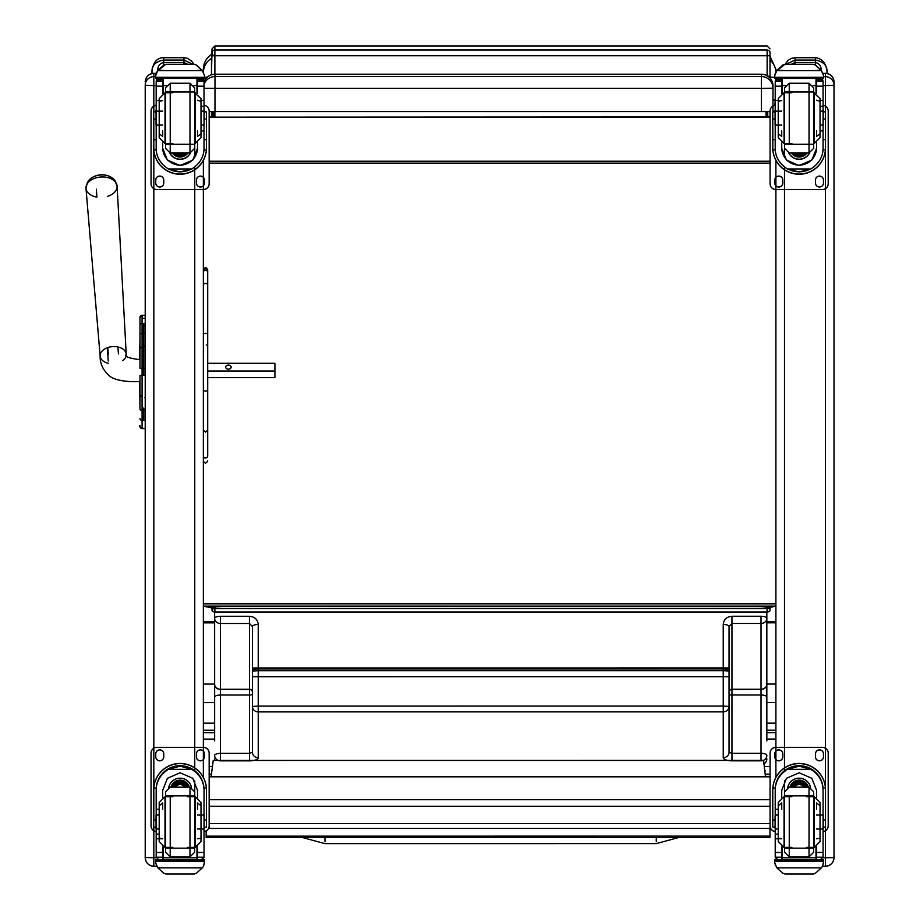 <?xml version="1.0" encoding="UTF-8"?>
<svg xmlns="http://www.w3.org/2000/svg" width="920" height="920" viewBox="0 0 920 920"><rect width="100%" height="100%" fill="white"/><g stroke="black" fill="none" stroke-linecap="round" stroke-linejoin="round"><path stroke-width="1.38" d="M203.355 684.089L214.636 684.089L214.636 612.007M214.636 697.119A5.807 2.093 -0 0 1 220.455 695.025L220.455 689.471A5.807 5.301 180 0 1 214.636 684.169A5.807 5.106 -0 0 0 220.455 689.275L220.455 623.495A5.807 5.106 180 0 1 214.636 618.389L214.647 740.922M766.831 612.019L766.831 618.366A5.807 5.106 180 0 1 761.024 623.461L761.024 616.262L731.952 616.262C726.673 616.756 723.764 619.494 723.235 624.461L723.235 668.932L258.233 668.955L258.233 624.484C257.703 619.516 254.794 616.779 249.515 616.285L220.455 616.285L220.455 623.495L249.515 623.495L252.425 626.589A5.807 2.093 -0 0 1 258.233 624.484M766.843 740.899L766.831 618.366A5.807 2.093 180 0 0 761.024 616.262M764.899 771.834A5.807 5.773 -157.5 0 0 765.06 770.488L764.911 771.869M252.425 626.589L252.425 752.284L249.515 753.342L249.515 760.851A8.717 3.151 180 0 0 258.244 757.7L258.233 711.896A5.807 5.416 180 0 1 252.425 706.48L258.233 706.088L258.233 670.68L252.425 671.059A5.807 2.093 -0 0 1 258.233 668.955L258.233 670.68L723.235 670.657L723.246 706.065L258.233 706.088L258.233 711.896L723.246 711.873L723.246 757.678A8.717 3.151 180 0 0 731.963 760.828L761.024 760.828A5.807 5.416 -0 0 0 766.843 755.412A5.807 2.093 -0 0 0 761.024 753.319L731.963 753.319L729.054 752.261L729.054 706.456A5.807 5.416 180 0 1 723.246 711.873L723.246 706.065L729.054 706.456L729.054 626.566A5.807 2.093 180 0 0 723.235 624.461M249.515 616.285L249.515 689.264L220.455 689.275L249.515 689.471L249.515 753.342L220.455 753.342A5.807 2.093 -0 0 0 214.647 755.435A5.807 5.416 -0 0 0 220.455 760.851L249.515 760.851M252.425 667.977L252.425 676.694L252.425 667.977L729.054 667.954L729.054 676.671L729.054 626.566L731.952 623.461L761.024 623.461L761.024 689.241A5.807 5.106 -0 0 0 766.831 684.146A5.807 5.301 180 0 1 761.024 689.448L761.024 695.002A5.807 2.093 -0 0 1 766.831 697.095M252.425 676.694L729.054 676.671L729.054 718.002M729.054 709.527L729.054 752.261A5.807 5.416 180 0 1 723.246 757.678M214.647 758.908A5.807 5.566 180 0 0 214.866 760.449A5.807 5.416 180 0 1 214.647 758.908A5.807 5.807 0 0 0 214.855 760.449M763.945 763.692A5.807 5.566 180 0 0 766.843 758.885A5.807 5.416 180 0 1 763.933 763.577M203.355 723.178L214.647 723.178M203.355 702.581L214.636 702.581M766.831 723.154L775.894 723.154M766.831 702.558L775.894 702.558M324.955 841.742L324.955 837.579L324.955 841.742M208.552 828.437A5.807 5.807 0 0 0 209.162 828.471L209.162 828.402A5.807 5.75 0 0 1 208.575 828.38M770.695 828.437A5.807 5.807 0 0 1 770.074 828.471L209.162 828.471L209.162 823.538L770.074 823.538L770.074 828.402A5.807 5.75 180 0 0 770.661 828.38M766.004 111.596L766.004 117.15L767.751 117.3L767.751 111.584L767.751 116.978L770.074 117.024M767.107 608.269L762.128 608.269A17.434 10.338 0 0 1 760.84 608.407A14.823 1.254 -2.4 0 0 762.128 608.338L767.751 607.89L767.751 606.142L767.751 608.338L766.004 608.511L766.004 606.142M766.004 117.15L762.128 117.185M767.751 117.3L758.448 117.185M209.162 117.024L211.485 116.978L211.485 111.607L211.485 117.3L217.12 117.185M762.128 117.035L220.788 117.15M212.129 608.269L217.12 608.338A14.823 1.254 2.4 0 0 218.396 608.407L212.129 608.269L218.396 608.407A17.434 10.338 180 0 0 220.788 608.511L760.84 608.407A17.434 10.338 0 0 1 758.448 608.511L766.004 608.511M214.889 74.209L214.889 46L212.014 48.886L211.485 74.75L211.485 54.498C206.252 58.029 203.538 62.939 203.355 69.253L203.355 71.829L203.355 69.253M212.129 608.465L211.485 608.338L211.485 606.142L211.485 607.89L220.788 608.338M220.788 608.465L211.485 608.338M211.485 61.686L211.485 74.75M220.788 117.185L211.485 117.3M211.485 607.89L203.355 606.142L775.894 606.142L767.751 607.89M770.074 117.392L209.162 117.392M766.13 116.966L758.448 117.035M767.107 608.465L758.448 608.338M758.448 608.465L767.751 607.856M775.894 78.465L775.894 79.362M775.894 71.829L775.894 69.253L775.894 71.829M768.729 76.854L774.732 77.475M774.893 111.86L774.893 110.998M774.893 105.34L775.215 100.073M204.516 77.452A17.434 1.38 0 0 1 207.345 77.061M203.355 79.362L203.355 78.465M774.893 100.004L772.984 100.004M203.355 603.831L775.894 603.831M770.074 161.242L209.162 161.242M770.074 163.139L209.162 163.139M204.021 84.306A11.626 11.626 180 0 1 214.981 76.578L214.981 74.209A11.626 11.626 0 0 0 204.021 81.938A11.626 11.626 0 0 1 214.981 74.209L761.357 74.209L761.357 88.366L772.984 88.205A11.626 11.626 180 0 0 761.357 76.578L214.981 76.578L214.981 88.366L761.357 88.366L761.357 111.607L770.074 111.561M204.021 88.262L214.981 88.366L214.981 111.607L761.357 111.607M772.984 111.446L772.984 85.836A11.626 11.626 0 0 0 761.357 74.209A11.626 11.626 0 0 1 772.984 85.836M209.162 111.584L214.981 111.607M765.486 776.756L763.565 760.414L213.244 760.449L211.117 776.756M206.16 836.154L206.16 837.579L769.971 837.556L769.971 836.119L206.16 836.154L206.16 830.921M769.971 836.119L769.971 828.471M139.989 336.11L139.989 331.177M145.222 368.276L142.082 368.276L142.082 315.284A2.093 2.093 180 0 0 139.989 317.377A2.093 2.093 180 0 1 142.082 315.284L139.989 317.377L139.989 368.241M139.989 336.225L139.656 359.616C128.65 358.248 124.188 356.488 126.235 354.327A13.075 8.544 176 0 0 112.596 346.61A13.075 8.544 176 0 0 100.142 356.132A13.075 8.544 176 0 0 101.465 359.398A13.075 8.544 176 0 0 108.64 363.354M96.359 189.186L96.899 197.11A15.594 10.2 -4 0 1 85.985 188.358L100.142 356.132C99.923 363.434 102.89 369.886 109.031 375.486C115.241 381.892 135.527 382.11 139.656 381.409L139.989 407.537M139.989 408.848L139.989 397.647A2.323 1.966 0 0 1 142.082 395.692M139.989 368.287L142.082 368.276L142.082 375.372L139.989 375.337L139.989 407.778M139.989 426.409A2.093 2.093 -0 0 0 142.082 428.501L145.222 428.559L145.222 773.881M145.222 428.559L142.082 428.559A2.093 2.093 -0 0 1 139.989 426.466A2.093 2.093 -0 0 0 142.082 428.559L142.082 428.559C139.84 426.903 139.138 425.902 139.989 425.558M142.324 334.144L142.324 333.258M142.324 375.337L142.324 368.287M142.324 323.391L142.324 336.95M142.324 406.812L142.324 420.405M115.092 181.608A14.133 9.246 176 0 0 109.905 176.525A14.133 9.246 176 0 0 91.781 177.79A14.133 9.246 176 0 0 87.343 183.54M107.789 347.553L108.261 354.338M108.261 360.997L107.341 347.714M207.713 370.99L274.919 370.99L274.919 363.296L207.713 363.296M118.427 353.935L117.944 346.978M231.15 367.149A2.725 2.058 180 0 1 228.424 369.207A2.725 2.058 180 0 1 225.699 367.149A2.725 2.058 180 0 1 228.424 365.091A2.725 2.058 180 0 1 231.15 367.149M207.713 377.648L274.919 377.648L274.919 370.99M197.512 857.785L162.69 857.739M203.355 777.365L203.355 160.321M145.222 857.509L145.222 857.624A8.602 8.602 180 0 0 153.824 866.226L153.824 857.739L145.222 857.509L145.222 85.353L153.824 85.583L153.824 73.358L156.032 73.37L153.824 73.358C148.603 73.876 145.739 76.739 145.222 81.96L145.222 81.96M145.222 853.392L145.222 787.75M145.222 315.284L142.082 315.284L145.222 315.284L145.222 85.353M816.557 857.739L781.724 857.785M775.894 160.321L775.894 777.365M825.412 827.114L825.412 866.226C830.633 865.72 833.508 862.845 834.014 857.624L822.986 857.739M834.014 857.509L834.014 82.018A8.602 8.602 180 0 0 825.412 73.37L825.412 76.636L823.549 76.636M159.195 809.301L156.181 809.301L156.181 790.36C156.216 781.62 160.287 774.606 168.371 769.35L180.102 766.187L191.831 769.35L168.371 769.35M191.831 769.35C199.916 774.606 203.975 781.62 204.021 790.36L204.021 857.072A2.909 2.898 -50.9 0 1 204.021 857.233L201.123 859.901L197.512 859.901L201.123 859.901M197.512 797.168L197.512 790.36L192.774 778.297L180.102 772.788L167.417 778.297L162.69 790.36L162.69 797.168M206.471 827.114L204.136 827.114L206.471 827.114L206.471 789.797A26.369 26.358 180 0 0 180.102 763.439A26.369 26.358 180 0 0 153.732 789.797L153.732 827.114L156.055 827.114L153.732 827.114M156.181 790.36L156.262 787.957L153.812 787.957L153.732 789.958M153.812 787.957A26.369 26.358 -0 0 1 180.102 763.6A26.369 26.358 -0 0 1 206.39 787.957L203.941 787.957L204.021 790.36M206.471 789.958L206.39 787.957M204.021 857.233L197.512 857.233L197.512 859.901M157.861 867.87L163.84 873.264L165.91 874L194.292 874L196.362 873.264L202.331 867.87L157.861 867.87L155.687 862.925L155.687 859.797L204.516 859.797L204.516 861.212L155.687 861.212M165.899 874L194.292 874M156.262 787.957A23.92 23.92 -0 0 1 180.102 766.049A23.92 23.92 -0 0 1 203.941 787.957M204.021 789.797A23.92 23.92 180 0 0 180.102 765.877A23.92 23.92 180 0 0 156.181 789.797A23.92 23.92 -0 0 1 180.102 765.716A23.92 23.92 -0 0 1 204.021 789.624M197.512 857.233L197.512 846.883M168.728 787.394A11.626 11.626 -0 0 1 191.475 787.394M163.242 847.09L163.242 859.843L196.96 859.843L196.96 847.09M155.687 862.695L156.584 865.789M203.619 865.789L204.516 862.695M204.516 861.212L203.619 866.019L202.331 867.87M178.998 769.35A20.274 20.263 -0 0 1 181.205 769.35M155.687 859.797L163.242 859.797L155.687 859.797M196.96 859.993L204.516 859.797L196.96 859.843M156.181 809.301L156.181 857.072A2.909 2.898 50.9 0 0 156.181 857.233L159.011 859.901L162.69 859.901L159.079 859.901M159.195 834.13L156.181 834.13M162.69 859.901L162.69 846.883M186.599 787.152A6.957 6.946 -0 0 0 182.493 783.092A0.92 0.92 -0 0 1 181.907 782.38A1.829 1.829 -0 0 0 178.296 782.38A0.92 0.92 -0 0 1 177.709 783.092A6.957 6.946 -0 0 0 173.604 787.152M156.181 831.611A5.807 5.807 -0 0 1 151.041 825.838L151.041 753.146A5.807 5.807 -0 0 1 156.848 747.327L203.355 747.327A5.807 5.807 -0 0 1 209.162 753.146L209.162 825.838A5.807 5.807 -0 0 1 204.021 831.611M151.041 753.204A5.807 5.807 -0 0 1 156.848 747.396L203.355 747.396A5.807 5.807 -0 0 1 209.162 753.204M196.443 756.838L196.443 753.928A3.99 3.99 -0 0 1 200.445 749.938A3.99 3.99 -0 0 1 204.435 753.928L204.435 756.838A3.99 3.99 -0 0 1 200.445 760.828A3.99 3.99 -0 0 1 196.443 756.838L196.443 756.769A3.99 3.99 -0 0 0 200.445 760.771A3.99 3.99 -0 0 0 204.435 756.769L204.435 756.838M155.756 756.838L155.756 753.928A3.99 3.99 -0 0 1 159.758 749.938A3.99 3.99 -0 0 1 163.748 753.928L163.748 756.838A3.99 3.99 -0 0 1 159.758 760.828A3.99 3.99 -0 0 1 155.756 756.838L155.756 756.769A3.99 3.99 -0 0 0 159.758 760.771A3.99 3.99 -0 0 0 163.748 756.769L163.748 756.838M209.162 825.838L209.162 825.769A5.807 5.807 -0 0 1 204.021 831.542M156.181 831.542A5.807 5.807 -0 0 1 151.041 825.769L151.041 825.838M196.443 753.928L196.443 753.871A3.99 3.99 -0 0 1 200.445 749.869A3.99 3.99 -0 0 1 204.435 753.871L204.435 753.928M155.756 753.928L155.756 753.871A3.99 3.99 -0 0 1 159.758 749.869A3.99 3.99 -0 0 1 163.748 753.871L163.748 753.928M178.63 782.518L178.054 783.012M184.759 787.152A5.485 5.485 180 0 0 175.444 787.152M185.288 787.152A5.945 5.945 180 0 0 174.915 787.152M185.748 787.152A6.348 6.348 180 0 0 174.455 787.152M186.265 787.152A6.808 6.808 180 0 0 173.938 787.152M178.675 782.368A1.46 1.46 -0 0 1 181.527 782.368M165.565 791.809L165.565 852.242L165.565 791.809M165.565 796.685L165.565 848.182L194.637 848.182L194.637 847.366M165.565 795.869L194.637 795.869L194.637 848.182M189.98 856.899L189.98 787.163L194.637 791.798L194.637 852.253L189.98 856.899L170.223 856.899L165.565 852.253M187.369 847.366L195.189 847.366L195.189 796.685L195.189 847.366L201.008 841.558L201.008 838.246L197.512 838.798M197.512 809.301L197.512 802.918L201.008 805.759L201.008 802.493L201.008 841.558M172.833 796.685L165.013 796.685L165.013 847.366L165.013 796.685L159.195 802.493L159.195 805.759L162.69 802.918L162.69 809.301M159.195 802.493L159.195 841.558L159.195 838.246L162.69 838.798L160.736 838.798M159.195 841.558L165.013 847.366L172.833 847.366M204.136 829L204.136 815.051L204.136 829L197.512 829M156.055 829L156.055 815.051L156.055 829L159.195 829M201.008 130.904L204.021 130.904L204.021 148.292C203.975 156.791 199.916 163.679 191.831 168.969L180.102 171.948L168.371 168.969L191.831 168.969M168.371 168.969C160.287 163.679 156.216 156.791 156.181 148.292L156.181 81.535A2.909 2.898 56.8 0 1 156.181 81.374L159.079 78.556L162.69 78.556L162.69 93.265M162.69 142.979L162.69 148.292L167.417 160.091L180.102 165.531L192.774 160.091L197.512 148.292L197.512 142.979M153.732 147.717A26.369 26.358 180 0 0 180.102 174.076A26.369 26.358 180 0 0 206.471 147.717M203.941 149.891L206.39 149.891L206.471 147.89L206.471 119.037L206.471 139.656L204.021 139.656M206.39 149.891A26.369 26.358 0 0 1 180.102 174.248A26.369 26.358 0 0 1 153.812 149.891L156.262 149.891L156.181 147.89M156.055 111.86L153.732 111.86L153.812 149.891M204.136 111.872L206.471 111.872L206.471 119.037L204.136 119.037M156.181 81.535L156.48 79.913L159.079 78.373M197.512 79.913L203.722 79.913L204.021 81.19L204.021 130.904M156.584 72.243L155.687 75.566L157.861 70.391L163.84 64.998L165.91 64.262L157.861 70.644L202.331 70.644L204.516 75.566L204.516 78.465L155.687 78.465L155.687 77.291L204.516 77.291M204.516 75.566L202.331 70.391L196.362 64.998L194.292 64.296L196.362 64.998M202.331 70.644L196.362 65.17M165.899 64.262L194.292 64.262M191.406 168.969A23.92 23.92 0 0 1 168.797 168.969M169.107 168.969A23.92 23.92 180 0 0 191.095 168.969M197.512 147.729A17.411 17.411 0 0 1 180.102 165.129A17.411 17.411 0 0 1 162.69 147.729M190.474 152.973A11.626 11.626 0 0 1 169.728 152.973M190.382 152.984A11.626 11.626 0 0 1 169.82 152.984M163.242 78.315L163.242 93.058M196.96 78.315L196.96 93.058M155.687 75.566L155.687 77.291M201.008 106.248L204.021 106.248M197.512 78.373L197.512 93.265M197.512 81.374L204.021 81.374A2.909 2.898 -56.8 0 1 204.021 81.535M204.021 81.374L201.123 78.556L197.512 78.556M203.722 79.913L201.123 78.373M156.584 72.473L157.861 70.644M190.762 168.969A23.92 23.92 0 0 1 169.441 168.969M181.907 154.79A1.829 1.829 0 0 1 178.296 154.79M204.021 105.351A5.807 5.807 0 0 1 209.162 111.124L209.162 183.701A5.807 5.807 0 0 1 203.355 189.508L156.848 189.566A5.807 5.807 0 0 1 151.041 183.758L151.041 111.124A5.807 5.807 0 0 1 156.181 105.351M209.162 183.758A5.807 5.807 0 0 1 203.355 189.566M163.748 180.124L163.748 183.034A3.99 3.99 0 0 1 159.758 187.024A3.99 3.99 0 0 1 155.756 183.034L155.756 180.124A3.99 3.99 0 0 1 159.758 176.134A3.99 3.99 0 0 1 163.748 180.124L163.748 180.067A3.99 3.99 0 0 0 159.758 176.077A3.99 3.99 0 0 0 155.756 180.067L155.756 180.124M204.435 180.124L204.435 183.034A3.99 3.99 0 0 1 200.445 187.024A3.99 3.99 0 0 1 196.443 183.034L196.443 180.124A3.99 3.99 0 0 1 200.445 176.134A3.99 3.99 0 0 1 204.435 180.124L204.435 180.067A3.99 3.99 0 0 0 200.445 176.077A3.99 3.99 0 0 0 196.443 180.067L196.443 180.124M156.181 110.02A3.99 3.99 0 0 0 155.756 111.791L155.756 111.849A3.99 3.99 0 0 1 156.181 110.078M204.021 110.078A3.99 3.99 0 0 1 204.435 111.849L204.435 111.791A3.99 3.99 0 0 0 204.021 110.02M156.848 189.566L156.848 189.508A5.807 5.807 0 0 1 151.041 183.701L151.041 183.758M151.041 111.124L151.041 111.067A5.807 5.807 0 0 1 156.181 105.294M204.021 105.294A5.807 5.807 0 0 1 209.162 111.067L209.162 111.124M163.748 183.034L163.748 182.977A3.99 3.99 0 0 1 159.758 186.967A3.99 3.99 0 0 1 155.756 182.977L155.756 183.034M204.435 183.034L204.435 182.977A3.99 3.99 0 0 1 200.445 186.967A3.99 3.99 0 0 1 196.443 182.977L196.443 183.034M178.376 152.996A5.485 5.485 180 0 0 181.827 152.996M177.916 152.996A5.485 5.485 180 0 0 182.286 152.996M176.916 152.996A5.945 5.945 180 0 0 183.287 152.996M176.214 152.996A6.348 6.348 180 0 0 183.988 152.996M175.513 152.996A6.808 6.808 180 0 0 184.69 152.996M194.637 148.339L194.637 87.906L194.637 148.339L189.98 152.996L189.98 83.248L194.637 87.895M165.565 144.279L194.637 144.279L194.637 91.965L165.565 91.965M170.223 83.248L170.223 152.996L165.565 148.35L165.565 87.895L170.223 83.248L189.98 83.248M172.833 92.782L165.013 92.782L165.013 143.462L165.013 92.782L159.195 98.59L159.195 101.361L162.69 100.521L156.181 100.521M162.69 130.904L162.69 136.39L159.195 133.802L159.195 137.643L159.195 98.59M194.637 143.462L195.189 92.782L195.189 143.462L201.008 137.655L201.008 133.802L197.512 136.39L197.512 130.904M201.008 137.655L201.008 98.601L201.008 101.361L197.512 100.222M201.008 98.601L194.637 92.782M156.055 111.147L156.055 125.097L156.055 111.147L162.69 111.147M204.136 111.147L204.136 125.097L204.136 111.147L201.008 111.147M820.042 130.904L823.067 130.904L823.067 148.292C823.02 156.791 818.949 163.679 810.865 168.969L799.135 171.948L787.416 168.969L810.865 168.969M787.416 168.969C779.32 163.679 775.261 156.791 775.215 148.292L775.215 81.535A2.909 2.898 56.8 0 1 775.215 81.374L778.124 78.556L781.724 78.556L781.724 93.265M781.724 142.979L781.724 148.292L786.462 160.091L799.135 165.531L811.819 160.091L816.557 148.292L816.557 142.979M772.777 147.717A26.369 26.358 180 0 0 799.135 174.076A26.369 26.358 180 0 0 825.505 147.717M822.974 149.891L825.424 149.891L825.505 147.89L825.505 119.037L825.505 139.656L823.067 139.656M825.424 149.891A26.369 26.358 0 0 1 799.135 174.248A26.369 26.358 0 0 1 772.846 149.891L775.295 149.891L775.215 147.89M775.1 111.86L772.777 111.86L772.846 149.891M823.181 111.872L825.505 111.872L825.505 119.037L823.181 119.037M775.215 81.535L775.514 79.913L778.124 78.373M816.557 79.913L822.756 79.913L823.067 81.19L823.067 130.904M775.617 72.243L774.732 75.566L776.905 70.391L782.885 64.998L784.956 64.262L776.905 70.644L821.376 70.644L823.549 75.566L823.549 78.465L774.732 78.465L774.732 77.291L823.549 77.291M823.549 75.566L821.376 70.391L815.396 64.998L813.326 64.296L815.396 64.998L815.384 60.064C823.227 61.49 827.091 65.251 826.999 71.346C825.976 63.066 822.1 58.523 815.384 57.718L815.384 60.064L815.384 57.718L795.041 57.718L795.041 60.064L795.041 57.718L791.522 58.339L788.095 60.363L785.07 64.262M821.376 70.644L815.396 65.17M784.944 64.262L813.326 64.262M810.439 168.969A23.92 23.92 0 0 1 787.831 168.969M788.152 168.969A23.92 23.92 180 0 0 810.129 168.969M816.557 147.729A17.411 17.411 0 0 1 799.135 165.129A17.411 17.411 0 0 1 781.724 147.729M809.508 152.973A11.626 11.626 0 0 1 788.773 152.973M809.416 152.984A11.626 11.626 0 0 1 788.865 152.984M782.287 78.315L782.287 93.058M815.994 78.315L815.994 93.058M774.732 75.566L774.732 77.291M820.042 106.248L823.067 106.248M816.557 78.373L816.557 93.265M816.557 81.374L823.055 81.374A2.909 2.898 -56.8 0 1 823.067 81.535M823.055 81.374L820.157 78.556L816.557 78.556M822.756 79.913L820.157 78.373M775.617 72.473L776.905 70.644M809.807 168.969A23.92 23.92 0 0 1 788.474 168.969M800.952 154.79A1.829 1.829 0 0 1 797.329 154.79M823.067 105.351A5.807 5.807 0 0 1 828.207 111.124L828.207 183.701A5.807 5.807 0 0 1 822.388 189.508L775.894 189.566A5.807 5.807 0 0 1 770.074 183.758L770.074 111.124A5.807 5.807 0 0 1 775.215 105.351M828.207 183.758A5.807 5.807 0 0 1 822.388 189.566M782.793 180.124L782.793 183.034A3.99 3.99 0 0 1 778.791 187.024A3.99 3.99 0 0 1 774.801 183.034L774.801 180.124A3.99 3.99 0 0 1 778.791 176.134A3.99 3.99 0 0 1 782.793 180.124L782.793 180.067A3.99 3.99 0 0 0 778.791 176.077A3.99 3.99 0 0 0 774.801 180.067L774.801 180.124M823.481 180.124L823.481 183.034A3.99 3.99 0 0 1 819.478 187.024A3.99 3.99 0 0 1 815.488 183.034L815.488 180.124A3.99 3.99 0 0 1 819.478 176.134A3.99 3.99 0 0 1 823.481 180.124L823.481 180.067A3.99 3.99 0 0 0 819.478 176.077A3.99 3.99 0 0 0 815.488 180.067L815.488 180.124M775.215 110.02A3.99 3.99 0 0 0 774.801 111.791L774.801 111.849A3.99 3.99 0 0 1 775.215 110.078M823.067 110.078A3.99 3.99 0 0 1 823.481 111.849L823.481 111.791A3.99 3.99 0 0 0 823.067 110.02M775.894 189.566L775.894 189.508A5.807 5.807 0 0 1 770.074 183.701L770.074 183.758M770.074 111.124L770.074 111.067A5.807 5.807 0 0 1 775.215 105.294M823.067 105.294A5.807 5.807 0 0 1 828.207 111.067L828.207 111.124M782.793 183.034L782.793 182.977A3.99 3.99 0 0 1 778.791 186.967A3.99 3.99 0 0 1 774.801 182.977L774.801 183.034M823.481 183.034L823.481 182.977A3.99 3.99 0 0 1 819.478 186.967A3.99 3.99 0 0 1 815.488 182.977L815.488 183.034M797.421 152.996A5.485 5.485 180 0 0 800.86 152.996M796.95 152.996A5.485 5.485 180 0 0 801.331 152.996M795.961 152.996A5.945 5.945 180 0 0 802.32 152.996M795.248 152.996A6.348 6.348 180 0 0 803.033 152.996M794.558 152.996A6.808 6.808 180 0 0 803.723 152.996M813.671 148.339L813.671 87.906L813.671 148.339L809.025 152.996L809.025 83.248L813.671 87.895M813.671 144.267L784.61 144.279L784.61 91.965L813.671 91.965M784.61 144.279L784.61 87.895L789.256 83.248L809.025 83.248M791.879 92.782L784.047 92.782L784.047 143.462L784.047 92.782L778.239 98.59L778.239 101.361L781.724 100.521L775.215 100.521M781.724 130.904L781.724 136.39L778.239 133.802L778.239 137.643L778.239 98.59M813.671 143.462L814.234 92.782L814.234 143.462L820.042 137.655L820.042 133.802L816.557 136.39L816.557 130.904M820.042 137.655L820.042 98.601L820.042 101.361L816.557 100.222M820.042 98.601L813.671 92.782M775.1 111.147L775.1 125.097L775.1 111.147L781.724 111.147M823.181 111.147L823.181 125.097L823.181 111.147L820.042 111.147M778.239 809.301L775.215 809.301L775.215 790.36C775.261 781.62 779.32 774.606 787.416 769.35L799.135 766.187L810.865 769.35L787.416 769.35M810.865 769.35C818.949 774.606 823.02 781.62 823.067 790.36L823.067 857.072A2.909 2.898 -50.9 0 1 823.055 857.233L820.157 859.901L816.557 859.901L820.157 859.901M816.557 797.168L816.557 790.36L811.819 778.297L799.135 772.788L786.462 778.297L781.724 790.36L781.724 797.168M825.505 827.114L823.181 827.114L825.505 827.114L825.505 789.797A26.369 26.358 180 0 0 799.135 763.439A26.369 26.358 180 0 0 772.777 789.797L772.777 827.114L775.1 827.114L772.777 827.114M775.215 790.36L775.295 787.957L772.846 787.957L772.777 789.958M772.846 787.957A26.369 26.358 -0 0 1 799.135 763.6A26.369 26.358 -0 0 1 825.424 787.957L822.974 787.957L823.067 790.36M825.505 789.958L825.424 787.957M823.055 857.233L816.557 857.233L816.557 859.901M776.905 867.87L782.885 873.264L784.956 874L813.337 874L815.396 873.264L821.376 867.87L776.905 867.87L774.732 862.925L774.732 859.797L823.549 859.797L823.549 861.212L774.732 861.212M784.944 874L813.326 874M775.295 787.957A23.92 23.92 -0 0 1 799.135 766.049A23.92 23.92 -0 0 1 822.974 787.957M823.067 789.797A23.92 23.92 180 0 0 799.135 765.877A23.92 23.92 180 0 0 775.215 789.797A23.92 23.92 -0 0 1 799.135 765.716A23.92 23.92 -0 0 1 823.067 789.624M816.557 857.233L816.557 846.883M787.761 787.394A11.626 11.626 -0 0 1 810.508 787.394M782.287 847.09L782.287 859.843L815.994 859.843L815.994 847.09M774.732 862.695L775.617 865.789M822.664 865.789L823.549 862.695M823.549 861.212L822.664 866.019L821.376 867.87M798.031 769.35A20.274 20.263 -0 0 1 800.25 769.35M774.732 859.797L782.287 859.797L774.732 859.797M815.994 859.993L823.549 859.797L815.994 859.843M775.215 809.301L775.215 857.072A2.909 2.898 50.9 0 0 775.215 857.233L778.044 859.901L781.724 859.901L778.124 859.901M778.239 834.13L775.215 834.13M781.724 859.901L781.724 846.883M805.632 787.152A6.957 6.946 -0 0 0 801.538 783.092A0.92 0.92 -0 0 1 800.952 782.38A1.829 1.829 -0 0 0 797.329 782.38A0.92 0.92 -0 0 1 796.743 783.092A6.957 6.946 -0 0 0 792.637 787.152M775.215 831.611A5.807 5.807 -0 0 1 770.074 825.838L770.074 753.146A5.807 5.807 -0 0 1 775.894 747.327L822.388 747.327A5.807 5.807 -0 0 1 828.207 753.146L828.207 825.838A5.807 5.807 -0 0 1 823.067 831.611M770.074 753.204A5.807 5.807 -0 0 1 775.894 747.396L822.388 747.396A5.807 5.807 -0 0 1 828.207 753.204M815.488 756.838L815.488 753.928A3.99 3.99 -0 0 1 819.478 749.938A3.99 3.99 -0 0 1 823.481 753.928L823.481 756.838A3.99 3.99 -0 0 1 819.478 760.828A3.99 3.99 -0 0 1 815.488 756.838L815.488 756.769A3.99 3.99 -0 0 0 819.478 760.771A3.99 3.99 -0 0 0 823.481 756.769L823.481 756.838M774.801 756.838L774.801 753.928A3.99 3.99 -0 0 1 778.791 749.938A3.99 3.99 -0 0 1 782.793 753.928L782.793 756.838A3.99 3.99 -0 0 1 778.791 760.828A3.99 3.99 -0 0 1 774.801 756.838L774.801 756.769A3.99 3.99 -0 0 0 778.791 760.771A3.99 3.99 -0 0 0 782.793 756.769L782.793 756.838M828.207 825.838L828.207 825.769A5.807 5.807 -0 0 1 823.067 831.542M775.215 831.542A5.807 5.807 -0 0 1 770.074 825.769L770.074 825.838M815.488 753.928L815.488 753.871A3.99 3.99 -0 0 1 819.478 749.869A3.99 3.99 -0 0 1 823.481 753.871L823.481 753.928M774.801 753.928L774.801 753.871A3.99 3.99 -0 0 1 778.791 749.869A3.99 3.99 -0 0 1 782.793 753.871L782.793 753.928M803.804 787.152A5.485 5.485 180 0 0 794.477 787.152M804.321 787.152A5.945 5.945 180 0 0 793.96 787.152M804.781 787.152A6.348 6.348 180 0 0 793.488 787.152M805.299 787.152A6.808 6.808 180 0 0 792.982 787.152M797.72 782.368A1.46 1.46 -0 0 1 800.561 782.368M784.61 791.809L784.61 852.242L784.61 791.809M784.61 796.685L784.61 795.869L813.671 795.869M784.61 848.182L813.671 848.182L813.671 847.366M809.025 856.899L809.025 787.163L813.671 791.798L813.671 852.253L809.025 856.899L789.256 856.899L784.61 852.253M806.403 847.366L814.234 847.366L814.234 796.685L814.234 847.366L820.042 841.558L820.042 838.246L816.557 838.798M816.557 809.301L816.557 802.918L820.042 805.759L820.042 802.493L820.042 841.558M791.879 796.685L784.047 796.685L784.047 847.366L784.047 796.685L778.239 802.493L778.239 805.759L781.724 802.918L781.724 809.301M778.239 802.493L778.239 841.558L778.239 838.246L781.724 838.798L779.769 838.798M778.239 841.558L784.047 847.366L791.879 847.366M823.181 829L823.181 815.051L823.181 829L816.557 829M775.1 829L775.1 815.051L775.1 829L778.239 829M187.668 64.262L183.954 62.456L163.611 62.456C159.689 63.445 157.757 66.067 157.803 70.311M193.924 64.262L191.958 61.41L187.496 58.351L183.954 57.718L183.954 60.064L183.954 57.718L163.611 57.718C157.044 57.672 153.168 62.215 151.984 71.346C151.892 65.251 155.767 61.49 163.611 60.064L163.611 57.718L163.611 60.064L183.954 60.064L193.016 64.262M151.984 71.346L151.984 73.566M826.999 73.508L826.999 71.346M821.192 70.311C821.238 66.067 819.306 63.445 815.384 62.456L795.041 62.456L791.327 64.262M785.979 64.262L795.041 60.064L815.384 60.064M770.017 78.085L770.017 51.807M214.889 116.679L214.889 111.607L214.889 117.15L770.017 116.92L770.017 111.561M770.017 607.637L770.017 610.27A2.886 1.736 -0 0 1 767.13 612.019L767.13 607.913M214.889 608.131L214.889 612.019L767.13 612.019M214.889 612.019A2.886 1.736 -0 0 1 212.014 610.27L212.014 610.27A2.886 1.736 -0 0 1 214.889 608.511L770.017 608.511L770.017 610.27M212.014 116.92L212.014 111.607L212.014 116.92M212.014 607.901L212.014 610.247L212.014 607.901M214.889 117.15L770.017 116.92M775.894 69.253L770.017 56.2L770.017 52.865A2.886 2.817 -0 0 0 767.13 50.036L767.13 75.751M770.017 608.511L770.017 606.142M207.713 390.609L205.528 391.195L203.355 390.609L203.355 333.914A2.185 0.586 180 0 1 205.528 333.327A2.185 0.586 180 0 1 207.713 333.914L207.713 430.134L205.528 432.089L203.355 430.134M203.355 318.147L203.355 269.87C204.861 267.053 206.321 267.053 207.713 269.87L207.713 363.135M203.355 451.26L203.355 418.738M207.713 430.134L207.713 455.952A2.185 2.035 180 0 1 205.528 457.999A2.185 2.035 180 0 1 203.355 455.952A2.185 1.92 180 0 0 207.713 455.952L207.713 451.26M207.713 377.89L207.713 418.738M207.713 333.914L207.713 269.87M220.455 760.851L220.455 695.025L249.515 695.025A2.909 1.046 180 0 0 252.425 693.979M220.455 616.285A5.807 2.093 180 0 0 214.636 618.389M252.425 752.284A5.807 5.416 -0 0 0 258.244 757.7M252.425 692.127A2.909 2.656 180 0 0 249.515 689.471L249.515 689.264A2.909 2.553 180 0 1 252.425 691.817M723.235 668.932L723.235 670.657L729.054 671.036A5.807 2.093 -0 0 0 723.235 668.932M731.963 760.828L731.963 695.002L761.024 695.002L761.024 760.828M729.054 693.956A2.909 1.046 -0 0 0 731.963 695.002L731.952 616.262M729.054 691.794A2.909 2.553 -0 0 1 731.963 689.241L761.024 689.241L731.963 689.448A2.909 2.656 -0 0 0 729.054 692.105M203.355 739.082L214.647 739.082M209.162 766.556L212.439 766.556M203.355 732.745L214.647 732.745M203.355 730.238L214.647 730.238M203.355 622.863L214.636 622.863M203.355 621.713L214.636 621.713M209.162 774.157L211.462 774.157M209.162 774.594L211.404 774.594L209.162 774.606M766.843 739.047L775.894 739.047M765.026 766.532L770.074 766.532M766.831 732.722L775.894 732.722M766.831 730.204L775.894 730.204M766.831 684.066L775.894 684.066M766.831 622.828L775.894 622.828M766.831 621.69L775.894 621.69M765.175 774.122L770.074 774.122M765.221 774.571L770.074 774.571L765.221 774.571M656.27 841.719L656.27 837.556L656.27 841.719M209.162 828.402L770.074 828.402M209.162 806.299L770.074 806.299M770.074 799.675L209.162 799.675M209.162 776.825L770.074 776.825M213.233 117.15L213.233 111.607M220.788 55.729L213.233 55.729A1.748 1.702 180 0 0 211.485 57.431M213.233 606.142L213.233 608.511M770.017 60.018A17.434 17.054 -0 0 1 775.859 71.864M211.485 58.351A17.434 17.054 180 0 0 203.377 71.864M775.215 100.429L772.984 100.429M142.082 347.933A2.323 1.978 0 0 1 139.989 345.966M139.989 325.185L139.989 325.185A2.093 1.771 180 0 1 142.082 323.391L145.222 323.391M145.222 428.501L142.082 428.501L142.082 375.372L145.222 375.372L145.222 368.241M139.989 408.733A2.093 1.771 0 0 0 142.082 410.504L145.222 410.504M142.082 375.372L139.989 375.383L139.989 397.647M139.989 418.634A2.093 1.771 0 0 0 142.082 420.405L145.222 420.405M145.222 333.258L142.082 333.258A2.093 1.771 180 0 0 139.989 335.029M142.082 323.414L142.082 332.695M145.222 318.193L143.773 318.193L145.222 318.193M143.773 375.383L143.773 325.853L145.222 325.853M144.647 397.647L145.222 397.647M145.222 345.966L144.647 345.966M143.773 408.043L143.773 420.405M143.773 323.391L143.773 325.853M122.624 360.686A13.075 8.544 176 0 0 126.235 354.327L117.104 186.196A15.594 10.2 -4 0 1 107.502 196.374M85.985 188.358A15.594 10.2 -4 0 1 100.832 177.008A15.594 10.2 -4 0 1 117.104 186.196L114.758 180.216L109.905 176.525A18.894 18.894 0 0 0 91.781 177.79L87.48 182.102L85.985 188.358M203.228 859.05A8.602 8.602 0 0 1 203.067 859.797L203.228 859.05M194.017 85.583L197.512 85.56M194.752 143.462L194.752 157.136M194.752 167.037L194.752 771.052M194.752 780.827L194.752 796.685M153.824 866.226L156.71 866.226L153.824 866.226C148.603 865.72 145.739 862.845 145.222 857.624M153.824 73.37A8.602 8.602 0 0 0 145.222 81.972A8.602 8.579 180 0 1 153.824 73.427L156.009 73.427M145.222 85.238A8.602 8.602 0 0 1 153.824 76.636L155.687 76.636M156.25 857.739L153.824 857.739L153.824 827.114M153.824 820.007L153.824 119.037M153.824 111.86L153.824 85.583L156.181 85.583M162.69 85.583L166.186 85.583M776.008 859.05A8.602 8.602 180 0 0 776.169 859.797L776.008 859.05M781.724 85.56L785.231 85.583M784.495 796.685L784.495 780.827M784.495 771.052L784.495 167.037M784.495 157.584L784.495 143.462M825.412 73.37L823.204 73.37L825.412 73.37C830.633 73.876 833.508 76.739 834.014 81.96M834.014 85.238A8.602 8.602 180 0 0 825.412 76.636L825.412 85.583L823.067 85.583M816.557 85.583L813.05 85.583M834.014 85.353L825.412 85.583L825.412 111.86M825.412 119.037L825.412 820.007M825.412 866.226L822.526 866.226L825.412 866.226A8.602 8.602 -0 0 0 834.014 857.624M834.014 82.018A8.602 8.579 0 0 0 825.412 73.427L823.227 73.427M156.055 820.007L153.732 820.007M206.471 820.007L204.136 820.007M204.516 860.97L196.96 860.97M163.242 860.97L155.687 860.97M159.195 838.798L156.181 838.798M204.021 852.46L197.512 852.46M162.69 852.46L156.181 852.46M162.69 857.233L156.181 857.233M189.29 787.152A9.522 9.51 180 0 0 170.913 787.152M186.415 787.152A6.808 6.808 180 0 0 173.788 787.152M186.794 787.152A7.153 7.153 180 0 0 173.408 787.152M188.094 787.152A8.383 8.383 180 0 0 172.109 787.152A8.383 8.383 180 0 1 188.117 787.152M188.462 787.152A8.728 8.728 180 0 0 171.741 787.152L173.926 783.449L181.09 780.942L186.392 783.564L188.473 787.152A8.728 8.728 180 0 0 171.73 787.152M170.223 795.869L170.223 856.899M189.98 787.152L170.223 787.152L165.565 791.798M156.48 79.913L162.69 79.913M156.181 81.374L162.69 81.374M153.732 139.656L156.181 139.656M153.732 111.872L156.055 111.872M153.732 119.037L156.055 119.037M196.845 70.391L202.331 70.391M157.861 70.391L163.357 70.391M155.687 78.465L204.516 78.465M201.008 100.521L204.021 100.521M156.181 86.158L162.69 86.158M197.512 86.158L204.021 86.158M172.304 152.996A9.522 9.51 180 0 0 187.898 152.996M175.398 152.996A7.153 7.153 180 0 0 178.112 154.48M182.091 154.48A7.153 7.153 180 0 0 184.805 152.996M173.684 152.996A8.383 8.383 180 0 0 186.518 152.996M173.248 152.996A8.728 8.728 180 0 0 186.955 152.996L179.101 156.262L173.248 152.996M173.293 152.996A8.728 8.728 180 0 0 186.909 152.996M173.754 152.996A8.383 8.383 180 0 0 186.449 152.996M189.98 144.279L189.98 152.984L170.223 152.996M172.833 143.462L165.013 143.462L159.195 137.655M775.514 79.913L781.724 79.913M775.215 81.374L781.724 81.374M772.777 139.656L775.215 139.656M772.777 111.872L775.1 111.872M772.777 119.037L775.1 119.037M815.879 70.391L821.376 70.391M776.905 70.391L782.402 70.391M774.732 78.465L823.549 78.465M820.042 100.521L823.067 100.521M775.215 86.158L781.724 86.158M816.557 86.158L823.067 86.158M791.338 152.996A9.522 9.51 180 0 0 806.943 152.996M794.443 152.996A7.153 7.153 180 0 0 797.145 154.48M801.136 154.48A7.153 7.153 180 0 0 803.838 152.996M792.73 152.996A8.383 8.383 180 0 0 805.552 152.996M792.281 152.996A8.728 8.728 180 0 0 806 152.996L798.146 156.262L792.281 152.996M792.327 152.996A8.728 8.728 180 0 0 805.954 152.996M792.787 152.996A8.383 8.383 180 0 0 805.494 152.996M789.256 144.279L789.256 83.248M809.025 144.279L809.025 152.984L789.256 152.996L784.61 148.35M791.879 143.462L784.047 143.462L778.239 137.655M775.1 820.007L772.777 820.007M825.505 820.007L823.181 820.007M823.549 860.97L815.994 860.97M782.287 860.97L774.732 860.97M778.239 838.798L775.215 838.798M823.067 852.46L816.557 852.46M781.724 852.46L775.215 852.46M781.724 857.233L775.215 857.233M808.335 787.152A9.522 9.51 180 0 0 789.946 787.152M805.46 787.152A6.808 6.808 180 0 0 792.821 787.152M805.839 787.152A7.153 7.153 180 0 0 792.442 787.152M807.127 787.152A8.383 8.383 180 0 0 791.154 787.152A8.383 8.383 180 0 1 807.15 787.152M807.495 787.152A8.728 8.728 180 0 0 790.786 787.152M807.519 787.152A8.728 8.728 180 0 0 790.763 787.152L792.971 783.449L800.135 780.942L805.437 783.564L807.519 787.152M789.256 795.869L789.256 856.899M809.025 787.152L789.256 787.152L784.61 791.798M183.954 60.064L183.954 64.262M163.611 65.147L163.611 60.064M795.041 64.262L795.041 60.064M767.13 76.096L770.017 76.326M767.13 111.584L767.13 116.679M770.017 48.886L767.13 46L214.889 46L214.889 50.036L767.13 50.036M212.014 52.9A2.886 2.817 180 0 0 214.889 55.729L770.017 55.729M214.889 608.511L214.889 606.142M214.889 50.036A2.886 2.817 180 0 0 212.014 52.865M207.713 345.402L206.252 344.977M207.713 270.813A2.185 2.151 -0 0 0 205.528 268.651A2.185 2.151 -0 0 0 203.355 270.813M207.713 272.308A2.185 2.116 180 0 0 205.528 270.192A2.185 2.116 180 0 0 203.355 272.308M207.713 285.073A2.185 1.84 180 0 0 203.355 285.073M763.968 763.899A5.807 5.807 0 0 0 766.843 758.885M302.611 837.579L324.955 843.628L656.27 843.606L678.592 837.556M209.162 776.756L770.074 776.756M761.357 74.209L214.981 74.209M187.369 796.685L195.189 796.685L201.008 802.493M197.512 815.051L204.136 815.051M159.195 815.051L156.055 815.051M206.471 111.86L204.136 111.86M162.69 125.097L156.055 125.097M201.008 125.097L204.136 125.097M825.505 111.86L823.181 111.86M781.724 125.097L775.1 125.097M820.042 125.097L823.181 125.097M806.403 796.685L814.234 796.685L820.042 802.493M816.557 815.051L823.181 815.051M778.239 815.051L775.1 815.051M203.355 460.897C204.803 463.714 206.252 463.714 207.713 460.897"/></g></svg>
